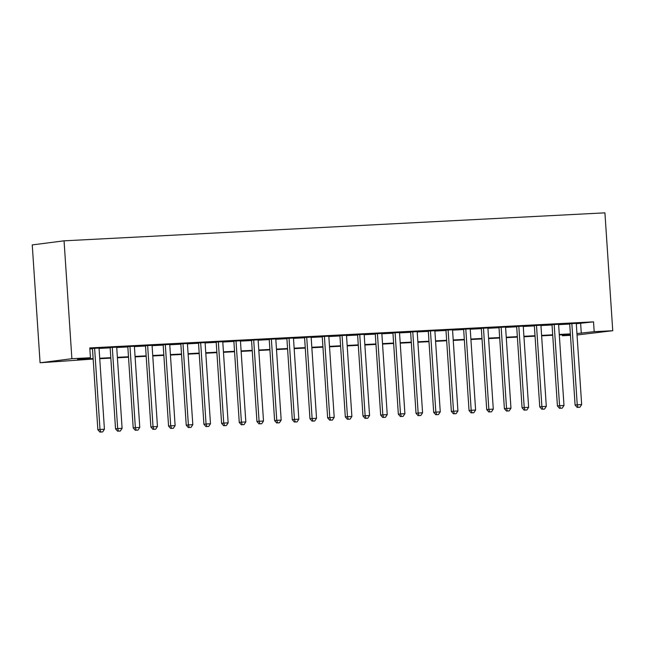 <?xml version="1.0" encoding="UTF-8"?>
<svg xmlns="http://www.w3.org/2000/svg" width="645" height="645" viewBox="0 0 645 645"><rect width="100%" height="100%" fill="white"/><g stroke="black" fill="none" stroke-linecap="round" stroke-linejoin="round"><path stroke-width="0.97" d="M93.162 359.047L40.079 362.78L32.25 244.906L64.057 240.827L604.921 212.842L612.75 330.716L594.19 331.675L593.537 321.855L89.792 347.921L90.445 357.741L77.545 359.394L93.13 358.588M612.75 330.716L577.041 334.997M570.462 335.336L562.384 335.755L570.422 334.723M562.319 334.771L562.384 335.755M99.032 348.082L92.453 348.421M116.713 347.171L110.134 347.51M134.386 346.252L127.807 346.591M152.059 345.341L145.48 345.68M169.74 344.422L163.161 344.761M187.413 343.511L180.834 343.85M205.086 342.592L198.507 342.938M222.759 341.681L216.18 342.019M240.44 340.762L233.861 341.108M258.113 339.851L251.534 340.189M275.786 338.939L269.207 339.278M293.467 338.02L286.888 338.359M311.14 337.109L304.561 337.448M328.813 336.19L322.234 336.529M346.494 335.279L339.915 335.618M364.167 334.36L357.588 334.707M381.84 333.449L375.261 333.788M399.513 332.53L392.934 332.876M417.194 331.619L410.615 331.957M434.867 330.708L428.288 331.046M452.54 329.788L445.961 330.127M470.221 328.877L463.642 329.216M487.894 327.958L481.315 328.297M505.567 327.047L498.988 327.386M523.248 326.128L516.669 326.475M540.921 325.217L534.342 325.556M558.594 324.306L552.015 324.645M89.857 348.905L92.477 348.768M99.056 348.429L110.158 347.849M116.729 347.51L127.831 346.937M134.41 346.599L145.504 346.018M152.083 345.68L163.177 345.107M169.756 344.769L180.858 344.196M187.437 343.85L198.531 343.277M205.11 342.938L216.204 342.366M222.783 342.019L233.885 341.447M240.464 341.108L251.558 340.536M258.137 340.197L269.231 339.617M275.81 339.278L286.912 338.706M293.483 338.367L304.585 337.795M311.164 337.448L322.258 336.875M328.837 336.537L339.931 335.964M346.51 335.618L357.612 335.045M364.191 334.707L375.285 334.134M381.864 333.796L392.958 333.215M399.537 332.876L410.639 332.304M417.218 331.965L428.312 331.385M434.891 331.046L445.985 330.474M452.564 330.135L463.658 329.563M470.237 329.216L481.339 328.644M487.918 328.305L499.012 327.733M505.591 327.386L516.685 326.813M523.264 326.475L534.366 325.902M540.945 325.564L552.039 324.983M558.618 324.645L569.712 324.072M576.291 323.734L593.537 321.855M576.267 323.387L569.688 323.726M90.445 357.741L71.885 358.701L64.057 240.827M71.885 358.701L40.079 362.78M570.398 334.352L559.304 334.924M552.725 335.271L541.623 335.843M535.044 336.182L523.95 336.755M517.371 337.093L506.277 337.674M499.698 338.012L488.596 338.585M482.017 338.923L470.923 339.504M464.344 339.842L453.25 340.415M446.671 340.753L435.577 341.326M428.998 341.673L417.896 342.245M411.317 342.584L400.222 343.156M393.644 343.495L382.55 344.075M375.971 344.414L364.868 344.986M358.289 345.325L347.195 345.905M340.616 346.244L329.522 346.817M322.943 347.155L311.841 347.728M305.27 348.074L294.168 348.647M287.589 348.985L276.495 349.558M269.916 349.904L258.822 350.477M252.243 350.815L241.141 351.388M234.562 351.727L223.468 352.307M216.889 352.646L205.795 353.218M199.216 353.557L188.114 354.137M181.535 354.476L170.441 355.048M163.862 355.387L152.768 355.959M146.189 356.306L135.087 356.878M128.516 357.217L117.414 357.79M110.835 358.136L99.741 358.709M576.944 333.554L594.19 331.675M99.709 358.249L110.803 357.677M117.382 357.33L128.484 356.758M135.063 356.419L146.157 355.847M152.736 355.508L163.83 354.927M170.409 354.589L181.511 354.016M188.09 353.678L199.184 353.097M205.763 352.759L216.857 352.186M223.436 351.847L234.538 351.275M241.109 350.928L252.211 350.356M258.79 350.017L269.884 349.445M276.463 349.106L287.557 348.526M294.136 348.187L305.238 347.615M311.817 347.276L322.911 346.696M329.49 346.357L340.584 345.784M347.163 345.446L358.265 344.873M364.844 344.527L375.938 343.954M382.517 343.616L393.611 343.043M400.19 342.697L411.292 342.124M417.863 341.786L428.965 341.213M435.544 340.874L446.638 340.294M453.217 339.955L464.311 339.383M470.89 339.044L481.992 338.464M488.571 338.125L499.665 337.553M506.244 337.214L517.338 336.642M523.917 336.295L535.019 335.722M541.598 335.384L552.692 334.811M559.271 334.465L570.365 333.892M580.645 323.508L581.298 333.328M569.68 323.564L575.09 405.06L577.243 404.786L571.841 323.451M578.097 407.358L579.863 407.261L578.097 407.358L577.243 404.786L581.661 404.56L576.259 323.226M575.09 405.06L577.235 407.463M579.863 407.261L581.661 404.56M552.007 324.475L557.417 405.979L559.57 405.697L554.168 324.37M560.416 408.269L562.182 408.18L560.416 408.269L559.57 405.697L563.988 405.471L558.586 324.137M557.417 405.979L559.562 408.382M562.182 408.18L563.988 405.471M534.326 325.394L539.744 406.89L541.889 406.616L536.487 325.282M542.743 409.18L544.509 409.091L542.743 409.18L541.889 406.616L546.307 406.39L540.905 325.056M539.744 406.89L541.881 409.293M544.509 409.091L546.307 406.39M516.653 326.306L522.071 407.801L524.216 407.527L518.814 326.193M525.07 410.099L526.836 410.002L525.07 410.099L524.216 407.527L528.634 407.301L523.232 325.967M522.071 407.801L524.208 410.212M526.836 410.002L528.634 407.301M498.98 327.225L504.39 408.72L506.543 408.446L501.141 327.112M507.389 411.01L509.163 410.921L507.389 411.01L506.543 408.446L510.961 408.212L505.559 326.886M504.39 408.72L506.535 411.123M509.163 410.921L510.961 408.212M481.307 328.136L486.717 409.631L488.87 409.357L483.46 328.023M489.716 411.929L491.482 411.833L489.716 411.929L488.87 409.357L493.288 409.132L487.886 327.797M486.717 409.631L488.854 412.034M491.482 411.833L493.288 409.132M463.626 329.055L469.044 410.551L471.189 410.276L465.787 328.942M472.043 412.84L473.809 412.752L472.043 412.84L471.189 410.276L475.607 410.043L470.205 328.708M469.044 410.551L471.181 412.953M473.809 412.752L475.607 410.043M445.953 329.966L451.363 411.462L453.516 411.188L448.114 329.853M454.362 413.759L456.136 413.663L454.362 413.759L453.516 411.188L457.934 410.962L452.532 329.627M451.363 411.462L453.508 413.864M456.136 413.663L457.934 410.962M428.28 330.885L433.69 412.381L435.843 412.107L430.441 330.772M436.689 414.671L438.455 414.582L436.689 414.671L435.843 412.107L440.261 411.873L434.859 330.538M433.69 412.381L435.835 414.783M438.455 414.582L440.261 411.873M410.599 331.796L416.017 413.292L418.162 413.018L412.76 331.683M419.016 415.582L420.782 415.493L419.016 415.582L418.162 413.018L422.58 412.792L417.178 331.457M416.017 413.292L418.154 415.694M420.782 415.493L422.58 412.792M392.926 332.707L398.344 414.211L400.489 413.929L395.087 332.602M401.343 416.501L403.109 416.412L401.343 416.501L400.489 413.929L404.907 413.703L399.505 332.369M398.344 414.211L400.481 416.614M403.109 416.412L404.907 413.703M375.253 333.626L380.663 415.122L382.816 414.848L377.414 333.513M383.662 417.412L385.428 417.323L383.662 417.412L382.816 414.848L387.234 414.614L381.832 333.288M380.663 415.122L382.808 417.525M385.428 417.323L387.234 414.614M357.58 334.537L362.99 416.033L365.135 415.759L359.733 334.424M365.989 418.331L367.755 418.234L365.989 418.331L365.135 415.759L369.561 415.533L364.151 334.199M362.99 416.033L365.126 418.436M367.755 418.234L369.561 415.533M339.899 335.456L345.317 416.952L347.462 416.678L342.06 335.344M348.316 419.242L350.082 419.153L348.316 419.242L347.462 416.678L351.88 416.444L346.478 335.11M345.317 416.952L347.453 419.355M350.082 419.153L351.88 416.444M322.226 336.368L327.636 417.863L329.788 417.589L324.387 336.255M330.635 420.161L332.409 420.064L330.635 420.161L329.788 417.589L334.207 417.363L328.805 336.029M327.636 417.863L329.78 420.266M332.409 420.064L334.207 417.363M304.553 337.287L309.963 418.782L312.115 418.508L306.714 337.174M312.962 421.072L314.728 420.983L312.962 421.072L312.115 418.508L316.534 418.274L311.132 336.94M309.963 418.782L312.099 421.185M314.728 420.983L316.534 418.274M286.872 338.198L292.29 419.693L294.434 419.419L289.033 338.085M295.289 421.991L297.055 421.894L295.289 421.991L294.434 419.419L298.853 419.194L293.451 337.859M292.29 419.693L294.426 422.096M297.055 421.894L298.853 419.194M269.199 339.109L274.609 420.613L276.761 420.33L271.36 339.004M277.608 422.902L279.382 422.814L277.608 422.902L276.761 420.33L281.18 420.105L275.778 338.77M274.609 420.613L276.753 423.015M279.382 422.814L281.18 420.105M251.526 340.028L256.936 421.524L259.088 421.25L253.687 339.915M259.935 423.813L261.701 423.725L259.935 423.813L259.088 421.25L263.507 421.024L258.105 339.689M256.936 421.524L259.08 423.926M261.701 423.725L263.507 421.024M233.845 340.939L239.263 422.443L241.407 422.161L236.006 340.826M242.262 424.732L244.028 424.644L242.262 424.732L241.407 422.161L245.826 421.935L240.424 340.6M239.263 422.443L241.399 424.845M244.028 424.644L245.826 421.935M216.172 341.858L221.59 423.354L223.734 423.08L218.333 341.745M224.589 425.644L226.355 425.555L224.589 425.644L223.734 423.08L228.153 422.846L222.751 341.519M221.59 423.354L223.726 425.756M226.355 425.555L228.153 422.846M198.499 342.769L203.909 424.265L206.061 423.991L200.66 342.656M206.908 426.563L208.674 426.466L206.908 426.563L206.061 423.991L210.48 423.765L205.078 342.431M203.909 424.265L206.053 426.668M208.674 426.466L210.48 423.765M180.826 343.688L186.236 425.184L188.38 424.91L182.978 343.575M189.235 427.474L191.001 427.385L189.235 427.474L188.38 424.91L192.807 424.676L187.397 343.342M186.236 425.184L188.372 427.587M191.001 427.385L192.807 424.676M163.145 344.599L168.563 426.095L170.707 425.821L165.305 344.486M171.562 428.393L173.328 428.296L171.562 428.393L170.707 425.821L175.126 425.595L169.724 344.261M168.563 426.095L170.699 428.498M173.328 428.296L175.126 425.595M145.472 345.518L150.882 427.014L153.034 426.74L147.632 345.406M153.881 429.304L155.655 429.215L153.881 429.304L153.034 426.74L157.453 426.506L152.051 345.172M150.882 427.014L153.026 429.417M155.655 429.215L157.453 426.506M127.799 346.43L133.209 427.925L135.361 427.651L129.959 346.317M136.208 430.223L137.974 430.126L136.208 430.223L135.361 427.651L139.78 427.425L134.378 346.091M133.209 427.925L135.345 430.328M137.974 430.126L139.78 427.425M110.118 347.341L115.536 428.844L117.68 428.562L112.278 347.236M118.535 431.134L120.301 431.045L118.535 431.134L117.68 428.562L122.099 428.336L116.697 347.002M115.536 428.844L117.672 431.247M120.301 431.045L122.099 428.336M92.445 348.26L97.855 429.755L100.007 429.481L94.605 348.147M100.854 432.045L102.628 431.957L100.854 432.045L100.007 429.481L104.426 429.256L99.024 347.921M97.855 429.755L99.999 432.158M102.628 431.957L104.426 429.256"/></g></svg>
